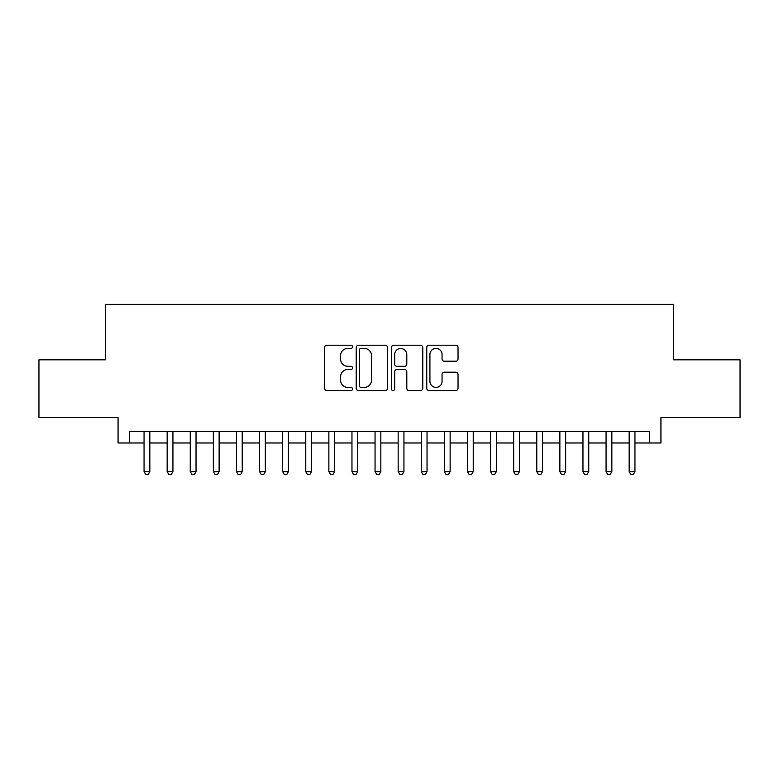 <?xml version="1.0" encoding="UTF-8"?>
<svg xmlns="http://www.w3.org/2000/svg" width="779" height="779" viewBox="0 0 779 779"><rect width="100%" height="100%" fill="white"/><g stroke="black" fill="none" stroke-linecap="round" stroke-linejoin="round"><path stroke-width="1.17" d="M352.536 346.811A1.587 1.587 0 0 0 350.949 345.224L326.859 345.224A2.269 2.269 0 0 0 324.59 347.492L324.59 388.312A2.269 2.269 0 0 0 326.859 390.571L350.949 390.571A1.587 1.587 0 0 0 352.536 388.984A1.587 1.587 0 0 0 350.949 387.397L347.833 387.397A7.254 7.254 0 0 1 340.579 380.142L340.579 376.744A7.254 7.254 0 0 1 347.833 369.489L350.949 369.489A1.587 1.587 0 0 0 352.536 367.902A1.587 1.587 0 0 0 350.949 366.315L347.833 366.315A7.254 7.254 0 0 1 340.579 359.061L340.579 355.652A7.254 7.254 0 0 1 347.833 348.398L350.949 348.398A1.587 1.587 0 0 0 352.536 346.811M455.764 361.213A2.269 2.269 0 0 0 458.033 358.944L458.033 347.492A2.269 2.269 0 0 0 455.764 345.224L429.015 345.224A2.269 2.269 0 0 0 426.746 347.492L426.746 388.312A2.269 2.269 0 0 0 429.015 390.571L455.764 390.571A2.269 2.269 0 0 0 458.033 388.312L458.033 374.475A2.269 2.269 0 0 0 455.764 372.206L444.312 372.206A2.269 2.269 0 0 0 442.053 374.475L442.053 381.34A6.066 6.066 0 0 1 435.987 387.397A6.066 6.066 0 0 1 429.92 381.34L429.92 354.464A6.066 6.066 0 0 1 435.987 348.398A6.066 6.066 0 0 1 442.053 354.464L442.053 358.944A2.269 2.269 0 0 0 444.312 361.213L455.764 361.213M129.616 442.978L129.616 431.43L649.384 431.43L649.384 442.978L660.933 442.978L660.933 417.563L740.05 417.563L740.05 359.82L673.64 359.82L673.64 304.375L105.36 304.375L105.36 359.82L38.95 359.82L38.95 417.563L118.067 417.563L118.067 442.978L144.057 442.978M387.514 347.492A2.269 2.269 0 0 0 385.245 345.224L358.496 345.224A2.269 2.269 0 0 0 356.227 347.492L356.227 388.312A2.269 2.269 0 0 0 358.496 390.571L385.245 390.571A2.269 2.269 0 0 0 387.514 388.312L387.514 347.492M393.755 345.224L420.504 345.224A2.269 2.269 0 0 1 422.773 347.492L422.773 388.312A2.269 2.269 0 0 1 420.504 390.571L409.053 390.571A2.269 2.269 0 0 1 406.794 388.312L406.794 371.758A2.269 2.269 0 0 0 404.525 369.489L396.93 369.489A2.269 2.269 0 0 0 394.661 371.758L394.661 388.984A1.587 1.587 0 0 1 393.074 390.571A1.587 1.587 0 0 1 391.486 388.984L391.486 347.492A2.269 2.269 0 0 1 393.755 345.224M149.831 442.978L167.154 442.978M172.928 442.978L190.261 442.978M196.035 442.978L213.358 442.978M219.133 442.978L236.456 442.978M242.23 442.978L259.563 442.978M265.337 442.978L282.66 442.978M288.434 442.978L305.757 442.978M311.532 442.978L328.865 442.978M334.639 442.978L351.962 442.978M357.736 442.978L375.059 442.978M380.834 442.978L398.166 442.978M403.941 442.978L421.264 442.978M427.038 442.978L444.361 442.978M450.135 442.978L467.468 442.978M473.243 442.978L490.566 442.978M496.34 442.978L513.663 442.978M519.437 442.978L536.77 442.978M542.544 442.978L559.867 442.978M565.642 442.978L582.965 442.978M588.739 442.978L606.072 442.978M611.846 442.978L629.169 442.978M634.943 442.978L649.384 442.978M360.989 348.398A1.587 1.587 0 0 0 359.401 349.985L359.401 385.809A1.587 1.587 0 0 0 360.989 387.397L364.27 387.397A7.254 7.254 0 0 0 371.534 380.142L371.534 355.652A7.254 7.254 0 0 0 364.27 348.398L360.989 348.398M406.794 354.581A6.066 6.066 0 0 0 400.727 348.515A6.066 6.066 0 0 0 394.661 354.581L394.661 364.046A2.269 2.269 0 0 0 396.93 366.315L404.525 366.315A2.269 2.269 0 0 0 406.794 364.046L406.794 354.581M149.831 431.43L149.831 471.626L144.057 471.626L144.057 431.43M149.831 471.626L148.098 474.625L145.79 474.625L144.057 471.626M172.928 431.43L172.928 471.626L167.154 471.626L167.154 431.43M172.928 471.626L171.205 474.625L168.887 474.625L167.154 471.626M196.035 431.43L196.035 471.626L190.261 471.626L190.261 431.43M196.035 471.626L194.302 474.625L191.994 474.625L190.261 471.626M219.133 431.43L219.133 471.626L213.358 471.626L213.358 431.43M219.133 471.626L217.399 474.625L215.092 474.625L213.358 471.626M242.23 431.43L242.23 471.626L236.456 471.626L236.456 431.43M242.23 471.626L240.507 474.625L238.189 474.625L236.456 471.626M265.337 431.43L265.337 471.626L259.563 471.626L259.563 431.43M265.337 471.626L263.604 474.625L261.296 474.625L259.563 471.626M288.434 431.43L288.434 471.626L282.66 471.626L282.66 431.43M288.434 471.626L286.701 474.625L284.393 474.625L282.66 471.626M311.532 431.43L311.532 471.626L305.757 471.626L305.757 431.43M311.532 471.626L309.799 474.625L307.491 474.625L305.757 471.626M334.639 431.43L334.639 471.626L328.865 471.626L328.865 431.43M334.639 471.626L332.906 474.625L330.598 474.625L328.865 471.626M357.736 431.43L357.736 471.626L351.962 471.626L351.962 431.43M357.736 471.626L356.003 474.625L353.695 474.625L351.962 471.626M380.834 431.43L380.834 471.626L375.059 471.626L375.059 431.43M380.834 471.626L379.1 474.625L376.793 474.625L375.059 471.626M403.941 431.43L403.941 471.626L398.166 471.626L398.166 431.43M403.941 471.626L402.207 474.625L399.9 474.625L398.166 471.626M427.038 431.43L427.038 471.626L421.264 471.626L421.264 431.43M427.038 471.626L425.305 474.625L422.997 474.625L421.264 471.626M450.135 431.43L450.135 471.626L444.361 471.626L444.361 431.43M450.135 471.626L448.402 474.625L446.094 474.625L444.361 471.626M473.243 431.43L473.243 471.626L467.468 471.626L467.468 431.43M473.243 471.626L471.509 474.625L469.201 474.625L467.468 471.626M496.34 431.43L496.34 471.626L490.566 471.626L490.566 431.43M496.34 471.626L494.607 474.625L492.299 474.625L490.566 471.626M519.437 431.43L519.437 471.626L513.663 471.626L513.663 431.43M519.437 471.626L517.704 474.625L515.396 474.625L513.663 471.626M542.544 431.43L542.544 471.626L536.77 471.626L536.77 431.43M542.544 471.626L540.811 474.625L538.493 474.625L536.77 471.626M565.642 431.43L565.642 471.626L559.867 471.626L559.867 431.43M565.642 471.626L563.908 474.625L561.601 474.625L559.867 471.626M588.739 431.43L588.739 471.626L582.965 471.626L582.965 431.43M588.739 471.626L587.006 474.625L584.698 474.625L582.965 471.626M611.846 431.43L611.846 471.626L606.072 471.626L606.072 431.43M611.846 471.626L610.113 474.625L607.795 474.625L606.072 471.626M634.943 431.43L634.943 471.626L629.169 471.626L629.169 431.43M634.943 471.626L633.21 474.625L630.902 474.625L629.169 471.626"/></g></svg>
